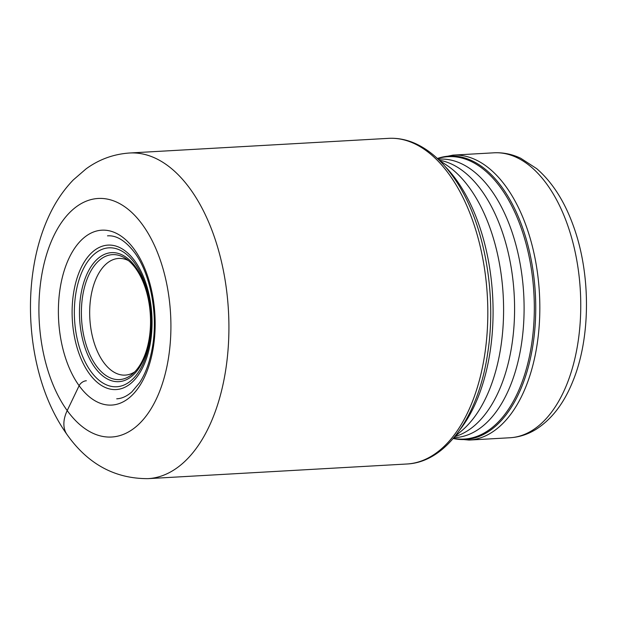 <?xml version="1.0" encoding="UTF-8"?>
<svg xmlns="http://www.w3.org/2000/svg" width="617" height="617" viewBox="0 0 617 617"><rect width="100%" height="100%" fill="white"/><g stroke="black" fill="none" stroke-linecap="round" stroke-linejoin="round"><path stroke-width="0.93" d="M144.339 356.379A62.579 34.452 86.8 0 1 132.323 374.149A62.579 34.452 86.8 0 1 96.213 365.75A62.579 34.452 86.8 0 1 87.583 277.843A62.579 34.452 86.8 0 1 125.783 258.6A62.579 34.452 86.8 0 1 135.709 268.48A62.579 34.452 86.8 0 1 144.339 356.379M134.761 371.858A58.43 32.161 86.8 0 1 125.251 375.105A58.43 32.161 86.8 0 1 103.517 362.187A58.43 32.161 86.8 0 1 90.699 298.188A58.43 32.161 86.8 0 1 118.657 258.438A58.43 32.161 86.8 0 1 128.467 260.598M86.357 380.758A6.417 4.064 144.1 0 0 79.13 385.702L67.207 410.59A40.768 25.806 144.1 0 0 67.168 434.769C88.007 464.138 114.963 478.761 148.018 478.645A163.081 89.773 -93.2 0 0 226.053 367.693A163.081 89.773 -93.2 0 0 190.283 189.072A163.081 89.773 -93.2 0 0 129.601 153.001L388.502 138.355A163.081 89.773 86.8 0 1 449.176 174.434A163.081 89.773 86.8 0 1 484.954 353.047A163.081 89.773 86.8 0 1 406.919 463.999L148.018 478.645M67.207 410.59A119.467 65.764 86.8 0 1 50.733 242.774A119.467 65.764 86.8 0 1 142.612 224.889A119.467 65.764 86.8 0 1 159.093 392.705A119.467 65.764 86.8 0 1 67.207 410.59M134.413 249.561A87.583 48.211 -93.2 0 0 67.052 262.672A87.583 48.211 -93.2 0 0 79.13 385.702A87.583 48.211 -93.2 0 0 146.491 372.591A87.583 48.211 -93.2 0 0 134.413 249.561M493.87 152.815A142.697 78.552 86.8 0 1 569.846 231.83A142.697 78.552 86.8 0 1 566.637 384.831A142.697 78.552 86.8 0 1 566.607 384.908A142.697 78.552 86.8 0 1 509.981 437.754C519.19 437.183 527.874 434.376 536.034 429.339C551.729 419.267 563.953 403.348 572.715 381.599C590.939 337.738 591.001 273.578 573.185 225.406C564.347 201.003 552.192 182.092 536.728 168.672L520.702 158.245C512.025 154.157 503.079 152.345 493.87 152.815L452.94 155.129L437.314 158.43M509.981 437.754L469.059 440.068A142.697 78.552 -93.2 0 0 525.676 387.221A142.697 78.552 -93.2 0 0 525.715 387.144A142.697 78.552 -93.2 0 0 528.916 234.144A142.697 78.552 -93.2 0 0 452.94 155.129M437.376 158.492A141.925 78.128 86.8 0 1 521.604 225.058A141.925 78.128 86.8 0 1 521.697 386.859A141.925 78.128 86.8 0 1 521.666 386.936A141.925 78.128 86.8 0 1 453.21 438.486M453.348 438.317A141.424 77.85 -93.2 0 0 520.332 386.612A141.424 77.85 -93.2 0 0 520.355 386.535A141.424 77.85 -93.2 0 0 520.578 226.323A141.424 77.85 -93.2 0 0 437.53 158.638M438.109 159.186L439.165 159.124A139.488 76.786 86.8 0 1 513.421 236.319A139.488 76.786 86.8 0 1 510.328 385.841A139.488 76.786 86.8 0 1 510.298 385.918A139.488 76.786 86.8 0 1 454.914 437.654L453.865 437.715M454.783 436.597A139.488 76.786 -93.2 0 0 500.78 386.458A139.488 76.786 -93.2 0 0 500.811 386.389A139.488 76.786 -93.2 0 0 506.195 244.679A139.488 76.786 -93.2 0 0 439.15 160.189M439.219 160.258L446.723 165.233A143.792 79.153 86.8 0 1 489.381 389.836A143.792 79.153 86.8 0 1 489.35 389.913A143.792 79.153 86.8 0 1 461.74 430.735L454.845 436.52M459.796 429.926A155.584 85.647 -93.2 0 0 477.635 398.358A155.584 85.647 -93.2 0 0 477.674 398.273A155.584 85.647 -93.2 0 0 444.88 166.258M79.277 271.935A72.343 39.827 -93.2 0 0 89.249 373.563A72.343 39.827 -93.2 0 0 144.895 362.727A72.343 39.827 -93.2 0 0 134.915 261.107A72.343 39.827 -93.2 0 0 79.277 271.935M81.236 273.639A69.567 38.293 86.8 0 1 134.745 263.228A69.567 38.293 86.8 0 1 144.339 360.945A69.567 38.293 86.8 0 1 90.83 371.365A69.567 38.293 86.8 0 1 81.236 273.639M85.863 276.609A64.615 35.57 -93.2 0 0 94.779 367.377A64.615 35.57 -93.2 0 0 144.471 357.706A64.615 35.57 -93.2 0 0 135.563 266.937A64.615 35.57 -93.2 0 0 85.863 276.609M406.919 463.999C446.585 462.202 478.784 415.195 487.708 353.032C497.51 290.916 482.98 217.053 452.354 175.66C441.41 160.497 429.077 149.792 415.38 143.537C406.564 139.596 397.61 137.869 388.502 138.355M129.601 153.001C113.582 154.103 99.067 159.394 86.048 168.888L73.3 179.917C63.482 190.098 55.391 202.067 49.021 215.834C42.897 228.992 38.293 243.275 35.184 258.685C31.143 278.876 29.693 299.754 30.85 321.318C31.668 336.334 33.734 351.011 37.051 365.341C43.198 391.98 53.232 415.125 67.168 434.761M116.721 398.813C121.78 398.59 126.809 396.299 131.799 391.949L139.589 382.725C145.558 373.594 149.8 361.924 152.322 347.71C158.376 314.847 150.533 273.801 134.683 252.677C125.56 240.761 116.505 235.154 107.505 235.848M469.059 440.068L453.156 438.548"/></g></svg>
